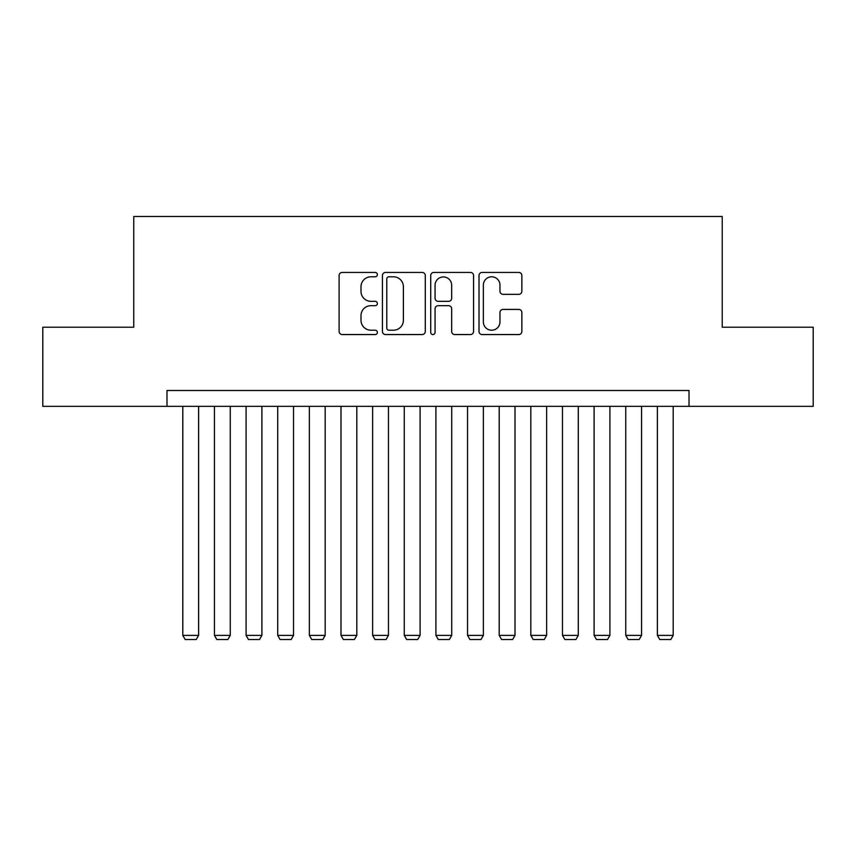 <?xml version="1.0" encoding="UTF-8"?>
<svg xmlns="http://www.w3.org/2000/svg" width="856" height="856" viewBox="0 0 856 856"><rect width="100%" height="100%" fill="white"/><g stroke="black" fill="none" stroke-linecap="round" stroke-linejoin="round"><path stroke-width="1.28" d="M377.378 274.615A2.172 2.172 0 0 0 375.206 272.443L342.207 272.443A3.103 3.103 0 0 0 339.104 275.557L339.104 331.454A3.103 3.103 0 0 0 342.207 334.557L375.206 334.557A2.172 2.172 0 0 0 377.378 332.385A2.172 2.172 0 0 0 375.206 330.213L370.937 330.213A9.94 9.94 0 0 1 360.997 320.272L360.997 315.618A9.94 9.94 0 0 1 370.937 305.678L375.206 305.678A2.172 2.172 0 0 0 377.378 303.505A2.172 2.172 0 0 0 375.206 301.333L370.937 301.333A9.94 9.94 0 0 1 360.997 291.393L360.997 286.728A9.94 9.94 0 0 1 370.937 276.798L375.206 276.798A2.172 2.172 0 0 0 377.378 274.615M518.757 294.336A3.103 3.103 0 0 0 521.86 291.233L521.86 275.557A3.103 3.103 0 0 0 518.757 272.443L482.11 272.443A3.103 3.103 0 0 0 479.007 275.557L479.007 331.454A3.103 3.103 0 0 0 482.11 334.557L518.757 334.557A3.103 3.103 0 0 0 521.86 331.454L521.86 312.504A3.103 3.103 0 0 0 518.757 309.401L503.071 309.401A3.103 3.103 0 0 0 499.968 312.504L499.968 321.899A8.303 8.303 0 0 1 491.665 330.213A8.303 8.303 0 0 1 483.351 321.899L483.351 285.101A8.303 8.303 0 0 1 491.665 276.798A8.303 8.303 0 0 1 499.968 285.101L499.968 291.233A3.103 3.103 0 0 0 503.071 294.336L518.757 294.336M166.984 406.333L42.8 406.333L42.8 327.227L133.761 327.227L133.761 216.493L722.239 216.493L722.239 327.227L813.2 327.227L813.2 406.333L689.016 406.333L689.016 390.507L166.984 390.507L166.984 406.333L689.016 406.333M425.282 275.557A3.103 3.103 0 0 0 422.179 272.443L385.532 272.443A3.103 3.103 0 0 0 382.429 275.557L382.429 331.454A3.103 3.103 0 0 0 385.532 334.557L422.179 334.557A3.103 3.103 0 0 0 425.282 331.454L425.282 275.557M433.821 272.443L470.468 272.443A3.103 3.103 0 0 1 473.571 275.557L473.571 331.454A3.103 3.103 0 0 1 470.468 334.557L454.782 334.557A3.103 3.103 0 0 1 451.679 331.454L451.679 308.781A3.103 3.103 0 0 0 448.576 305.678L438.176 305.678A3.103 3.103 0 0 0 435.062 308.781L435.062 332.385A2.172 2.172 0 0 1 432.89 334.557A2.172 2.172 0 0 1 430.718 332.385L430.718 275.557A3.103 3.103 0 0 1 433.821 272.443M388.945 276.798A2.172 2.172 0 0 0 386.773 278.97L386.773 328.041A2.172 2.172 0 0 0 388.945 330.213L393.45 330.213A9.94 9.94 0 0 0 403.39 320.272L403.39 286.728A9.94 9.94 0 0 0 393.45 276.798L388.945 276.798M451.679 285.262A8.303 8.303 0 0 0 443.376 276.948A8.303 8.303 0 0 0 435.062 285.262L435.062 298.22A3.103 3.103 0 0 0 438.176 301.333L448.576 301.333A3.103 3.103 0 0 0 451.679 298.22L451.679 285.262M198.624 406.333L198.624 635.387L182.799 635.387L182.799 406.333M198.624 635.387L196.249 639.507L185.174 639.507L182.799 635.387M230.264 406.333L230.264 635.387L214.439 635.387L214.439 406.333M230.264 635.387L227.889 639.507L216.814 639.507L214.439 635.387M261.893 406.333L261.893 635.387L246.079 635.387L246.079 406.333M261.893 635.387L259.529 639.507L248.454 639.507L246.079 635.387M293.533 406.333L293.533 635.387L277.719 635.387L277.719 406.333M293.533 635.387L291.158 639.507L280.094 639.507L277.719 635.387M325.173 406.333L325.173 635.387L309.358 635.387L309.358 406.333M325.173 635.387L322.798 639.507L311.723 639.507L309.358 635.387M356.813 406.333L356.813 635.387L340.998 635.387L340.998 406.333M356.813 635.387L354.438 639.507L343.363 639.507L340.998 635.387M388.453 406.333L388.453 635.387L372.627 635.387L372.627 406.333M388.453 635.387L386.077 639.507L375.003 639.507L372.627 635.387M420.093 406.333L420.093 635.387L404.267 635.387L404.267 406.333M420.093 635.387L417.717 639.507L406.643 639.507L404.267 635.387M451.733 406.333L451.733 635.387L435.907 635.387L435.907 406.333M451.733 635.387L449.357 639.507L438.283 639.507L435.907 635.387M483.373 406.333L483.373 635.387L467.547 635.387L467.547 406.333M483.373 635.387L480.997 639.507L469.923 639.507L467.547 635.387M515.002 406.333L515.002 635.387L499.187 635.387L499.187 406.333M515.002 635.387L512.637 639.507L501.563 639.507L499.187 635.387M546.642 406.333L546.642 635.387L530.827 635.387L530.827 406.333M546.642 635.387L544.277 639.507L533.202 639.507L530.827 635.387M578.282 406.333L578.282 635.387L562.467 635.387L562.467 406.333M578.282 635.387L575.906 639.507L564.842 639.507L562.467 635.387M609.921 406.333L609.921 635.387L594.107 635.387L594.107 406.333M609.921 635.387L607.546 639.507L596.472 639.507L594.107 635.387M641.561 406.333L641.561 635.387L625.736 635.387L625.736 406.333M641.561 635.387L639.186 639.507L628.111 639.507L625.736 635.387M673.201 406.333L673.201 635.387L657.376 635.387L657.376 406.333M673.201 635.387L670.826 639.507L659.751 639.507L657.376 635.387"/></g></svg>

